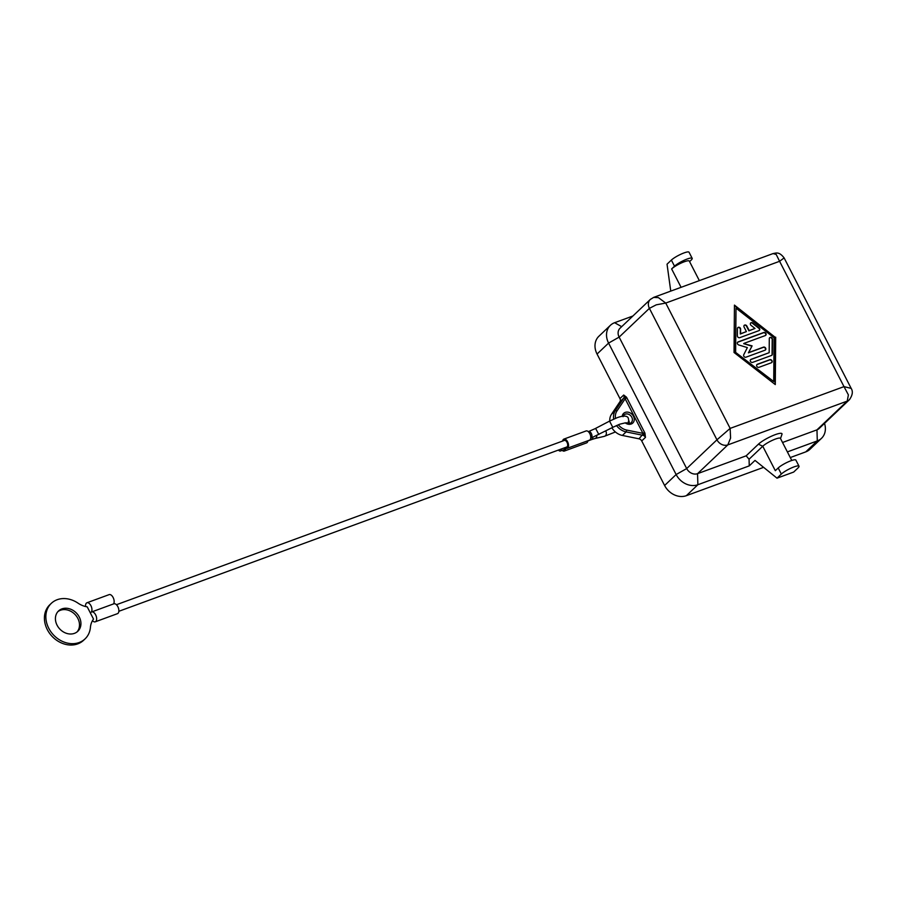 <?xml version="1.0" encoding="UTF-8"?>
<svg xmlns="http://www.w3.org/2000/svg" width="897" height="897" viewBox="0 0 897 897"><rect width="100%" height="100%" fill="white"/><g stroke="black" fill="none" stroke-linecap="round" stroke-linejoin="round"><path stroke-width="1.35" d="M622.204 416.23A6.649 5.472 46.5 0 1 627.07 412.082A6.649 5.472 46.5 0 1 633.484 416.275A6.649 5.472 46.5 0 1 632.508 423.283A6.649 5.472 46.5 0 1 625.243 422.868L619.749 424.203L612.786 427.331L609.545 421.119L617.338 417.621C622.226 415.872 627.508 415.132 628.349 418.383L628.741 420.895L627.665 423.339M650.695 299.127A8.757 7.21 46.5 0 0 650.314 299.463A8.757 7.21 46.5 0 0 649.394 308.355L656.268 304.823L665.731 303.063L658.398 297.613L653.554 297.423M781.343 474.065A10.506 1.996 -27.2 0 1 786.837 470.263A10.506 1.996 -27.2 0 1 799.014 466.205L795.874 460.094A10.506 1.996 152.8 0 0 783.698 464.153A10.506 1.996 152.8 0 0 778.204 467.954L781.343 474.065L777.015 478.168L755.016 460.408L749.253 465.879L749.062 459.242L746.158 455.833L697.552 473.661A8.757 7.21 -133.5 0 1 686.687 468.57L619.132 337.115A8.757 7.21 -133.5 0 1 620.04 328.224L650.303 299.463A8.757 7.21 46.5 0 0 650.303 299.463L653.734 297.356L773.046 253.582L776.185 254.412L779.594 261.296L784.124 257.921L851.175 388.379L843.999 386.629L848.383 394.882L847.239 401.105A8.757 7.21 46.5 0 0 849.324 399.815A8.757 7.21 46.5 0 0 849.336 399.804A8.757 7.21 46.5 0 0 849.717 399.4M730.147 428.396L716.95 439.81A8.757 7.21 46.5 0 0 727.815 444.901L730.584 438.084L730.147 428.396L665.731 303.063L779.594 261.296L843.999 386.629L730.147 428.396M749.062 459.242L762.753 446.235A10.506 1.996 -27.2 0 1 771.891 440.55A10.506 1.996 -27.2 0 1 780.031 438.106A10.506 1.996 -27.2 0 1 780.424 438.375L791.782 460.464M674.51 266.196A10.506 1.996 -27.2 0 1 683.649 260.511A10.506 1.996 -27.2 0 1 691.789 258.067A10.506 1.996 -27.2 0 1 692.181 258.336L689.042 252.225A10.506 1.996 152.8 0 0 688.649 251.956A10.506 1.996 152.8 0 0 680.509 254.4A10.506 1.996 152.8 0 0 671.371 260.074L674.51 266.196L671.629 268.932A10.506 1.996 -27.2 0 1 680.767 263.247A10.506 1.996 -27.2 0 1 688.907 260.814A10.506 1.996 -27.2 0 1 689.3 261.072L699.346 280.615M780.513 438.555L781.971 434.305A14.004 2.669 152.8 0 0 781.444 433.363A14.004 2.669 152.8 0 0 770.59 436.615A14.004 2.669 152.8 0 0 758.402 444.194L746.158 455.833M611.889 427.791A14.004 11.526 46.5 0 0 622.383 435.449L638.967 438.812A3.498 2.882 -133.5 0 1 640.559 439.552A3.498 2.882 -133.5 0 1 641.714 440.943L664.61 485.49A17.503 14.408 46.5 0 0 686.351 495.682L763.605 467.337M749.253 465.879L697.877 484.728A17.503 14.408 -133.5 0 1 676.136 474.535L608.581 343.091A17.503 14.408 -133.5 0 1 610.409 325.308L598.882 336.263A17.503 14.408 46.5 0 0 597.054 354.046L619.95 398.593A3.498 2.882 -133.5 0 1 620.354 400.253A3.498 2.882 -133.5 0 1 619.917 401.744L611.507 414.268A14.004 11.526 46.5 0 0 609.758 421.007M619.95 398.593L623.695 395.028A3.498 2.882 -133.5 0 1 624.11 396.687A3.498 2.882 -133.5 0 1 623.662 398.19A1.402 0.785 -146.1 0 1 624.39 398.044A1.402 0.785 -146.1 0 1 625.052 398.29L626.442 397.147L623.695 395.028L625.153 398.773L642.936 433.363L644.943 433.15L626.846 397.82L625.153 398.773L616.923 411.017A1.402 0.785 33.9 0 0 615.981 410.568A1.402 0.785 33.9 0 0 615.252 410.714A14.004 11.526 46.5 0 0 613.694 419.112M616.497 425.526A14.004 11.526 46.5 0 0 626.128 431.894L626.723 430.078L642.936 433.363L644.618 432.41M51.297 603.356L49.851 604.724A24.511 20.171 46.5 0 0 56.915 640.458A24.511 20.171 46.5 0 0 83.623 640.256L85.058 638.888A24.511 20.171 -133.5 0 1 58.35 639.09A24.511 20.171 -133.5 0 1 51.297 603.356A24.511 20.171 -133.5 0 1 78.005 603.143A21.001 17.29 46.5 0 0 87.233 606.854L93.523 619.098A21.001 17.29 46.5 0 0 90.429 627.328A24.511 20.171 -133.5 0 1 85.058 638.888M57.072 625.198A14.004 11.526 -133.5 0 1 58.529 610.969A14.004 11.526 -133.5 0 1 79.284 617.046A14.004 11.526 -133.5 0 1 77.826 631.275A14.004 11.526 -133.5 0 1 57.072 625.198M77.064 631.914A14.004 11.526 46.5 0 0 77.848 618.414A14.004 11.526 46.5 0 0 57.845 611.687M95.261 621.812L117.485 613.66A5.247 2.814 -110.1 0 0 118.034 613.313A5.247 2.814 -110.1 0 0 118.09 607.202A5.247 2.814 -110.1 0 0 113.863 603.793L91.651 611.945A5.247 2.814 69.9 0 1 95.878 615.353A5.247 2.814 69.9 0 1 95.811 621.464A5.247 2.814 69.9 0 1 95.261 621.812A5.247 2.814 69.9 0 1 92.481 620.668M85.596 606.529A5.247 2.814 69.9 0 1 86.942 602.773A5.247 2.814 69.9 0 1 90.911 605.654A5.247 2.814 69.9 0 1 91.102 612.292A5.247 2.814 69.9 0 1 91.651 611.945M113.515 603.928A5.247 2.814 -110.1 0 0 113.123 597.503A5.247 2.814 -110.1 0 0 109.154 594.621L86.942 602.773M118.841 611.294L566.769 446.998A3.498 1.872 -110.1 0 0 567.139 446.762A3.498 1.872 -110.1 0 0 567.173 442.692A3.498 1.872 -110.1 0 0 564.359 440.416L116.431 604.724M561.376 448.971A3.498 1.872 69.9 0 1 560.816 450.765A3.498 1.872 69.9 0 1 560.446 450.989L563.888 449.733A3.498 1.872 -110.1 0 0 564.258 449.498A3.498 1.872 -110.1 0 0 564.818 447.715M562.172 450.361A4.9 2.624 -110.1 0 0 564.37 451.045A4.9 2.624 -110.1 0 0 564.886 450.72A4.9 2.624 -110.1 0 0 565.671 448.074A4.9 2.624 -110.1 0 0 567.252 448.309A4.9 2.624 -110.1 0 0 567.767 447.984A4.9 2.624 -110.1 0 0 567.823 442.288A4.9 2.624 -110.1 0 0 563.877 439.104A4.9 2.624 -110.1 0 0 563.372 439.429A4.9 2.624 -110.1 0 0 562.643 441.055M564.37 451.045L586.593 442.894A4.9 2.624 -110.1 0 0 587.098 442.58A4.9 2.624 -110.1 0 0 587.86 440.752M567.252 448.309L589.475 440.158A4.9 2.624 -110.1 0 0 589.979 439.833A4.9 2.624 -110.1 0 0 590.035 434.137A4.9 2.624 -110.1 0 0 586.1 430.952L563.877 439.104M560.446 450.989A3.498 1.872 69.9 0 1 558.439 450.047M790.279 457.56L805.764 451.875A17.503 14.408 46.5 0 0 809.969 449.285L821.495 438.33A17.503 14.408 -133.5 0 1 817.29 440.92L787.375 451.897M622.383 435.449L626.128 431.894L642.712 435.247A3.498 2.882 -133.5 0 1 644.304 435.998A3.498 2.882 -133.5 0 1 645.459 437.388L643.284 433.767L638.967 438.812M758.974 330.623L739.756 337.664A1.749 1.446 -133.5 0 1 737.379 335.814L737.435 328.526A1.749 1.446 -133.5 0 1 740.63 329.177L740.586 333.729L746.405 331.598L744.05 327.013A1.749 1.446 -133.5 0 1 746.831 325.992L749.186 330.578L755.005 328.448L751.036 325.353A1.749 1.446 -133.5 0 1 752.661 322.942L759.008 327.887A1.749 1.446 -133.5 0 1 758.974 330.623M759.243 330.488A1.749 1.446 46.5 0 0 758.716 328.156L752.37 323.223A1.749 1.446 46.5 0 0 750.509 323.032M755.005 328.448L748.894 330.847L746.539 326.261A1.749 1.446 46.5 0 0 744.106 325.387M746.405 331.598L740.305 334.009L740.339 329.446A1.749 1.446 46.5 0 0 737.693 327.73M758.985 367.31A1.749 1.446 -133.5 0 1 757.416 364.249L769.906 359.675A1.749 1.446 -133.5 0 1 771.476 362.724L758.985 367.31M771.745 362.59A1.749 1.446 46.5 0 0 769.626 359.944L757.135 364.53A1.749 1.446 46.5 0 0 756.866 364.664M773.719 381.528L774.089 337.788L736.011 308.164L735.349 352.173L773.719 381.528L735.349 352.173M736.011 308.164L735.641 351.893M775.008 384.365L775.412 337.474L734.441 305.597M775.692 337.205L775.288 384.578L734.038 352.487L734.441 305.103L775.412 337.474M771.543 355.436L752.639 362.377A1.749 1.446 -133.5 0 1 751.069 359.316L769.166 352.678L769.29 338.64A1.749 1.446 -133.5 0 1 772.485 339.29L772.351 354.237A1.749 1.446 -133.5 0 1 771.543 355.436M771.812 355.302A1.749 1.446 46.5 0 0 772.07 354.506L772.194 339.559A1.749 1.446 46.5 0 0 769.548 337.844M769.166 352.678L750.789 359.585A1.749 1.446 46.5 0 0 750.52 359.719M751.798 346.141L743.691 343.663L752.09 345.861L748.401 352.835L763.179 347.408A1.749 1.446 46.5 0 1 765.309 350.054M752.09 345.861L748.692 352.555L763.47 347.139A1.749 1.446 -133.5 0 1 765.04 350.2L745.979 357.185A1.749 1.446 -133.5 0 1 743.748 354.719L747.358 347.599L738.736 344.964A1.749 1.446 -133.5 0 1 738.119 341.903L763.751 332.495A1.749 1.446 -133.5 0 1 765.32 335.556L743.983 343.383M765.59 335.422A1.749 1.446 46.5 0 0 763.47 332.776L737.839 342.172A1.749 1.446 46.5 0 0 737.569 342.306M692.181 258.336A10.506 1.996 -27.2 0 1 691.172 260.085L689.58 261.599M851.175 388.379C853.17 391.518 852.554 395.319 849.324 399.804L819.073 428.564A8.757 7.21 -133.5 0 1 816.965 429.854L782.543 442.49M777.015 478.168L793.688 472.057L798.005 467.954A10.506 1.996 -27.2 0 0 799.014 466.205M671.371 260.074L667.043 264.189L670.754 291.11M758.402 444.194L762.753 446.235L775.322 470.69L778.204 467.954M610.409 325.308A17.503 14.408 -133.5 0 1 614.613 322.707L632.912 316.002M824.511 423.395A17.503 14.408 -133.5 0 1 821.495 438.33M590.708 438.207L591.056 438.084A3.498 1.872 -110.1 0 0 591.426 437.859A3.498 1.872 -110.1 0 0 591.291 433.43A3.498 1.872 -110.1 0 0 588.645 431.513L595.664 428.43M598.837 434.529L595.619 428.385L609.545 421.119M605.722 431.009A3.498 2.736 76.9 0 1 605.879 431.289A3.498 2.736 76.9 0 1 605.15 435.976A3.498 2.736 76.9 0 1 604.376 436.334L594.846 438.543A3.498 2.736 76.9 0 0 595.63 438.196A3.498 2.736 76.9 0 0 596.841 435.606M671.629 268.932L681.081 287.32M619.917 401.744L623.662 398.19L615.252 410.714L611.507 414.268M623.202 416.096A5.247 4.328 -133.5 0 1 624.02 414.941A5.247 4.328 -133.5 0 1 631.802 417.228A5.247 4.328 -133.5 0 1 631.253 422.565C630.613 423.642 628.92 423.709 626.173 422.734M615.488 418.338A12.603 10.372 -133.5 0 1 616.923 411.017M629.189 423.462A5.247 4.328 46.5 0 0 628.786 420.558M592.76 437.422A3.498 1.872 69.9 0 1 592.199 439.25A3.498 1.872 69.9 0 1 591.829 439.485L587.827 440.954M626.723 430.078A12.603 10.372 -133.5 0 1 618.336 424.741M641.714 440.943L645.459 437.388L644.943 433.15M626.846 397.82L626.442 397.147M664.61 485.49L676.136 474.535L686.687 468.57L716.95 439.81L649.394 308.355L619.132 337.115L608.581 343.091L597.054 354.046M805.764 451.875L817.29 440.92L816.965 429.854L847.239 401.105L727.815 444.901L697.552 473.661L697.877 484.728L686.351 495.682M614.613 322.707L621.677 326.665M615.409 431.973L604.376 436.334M623.067 416.69L624.02 414.941M591.056 438.084L612.786 427.331M591.829 439.485L594.846 438.543M628.73 420.985L629.089 423.462M773.046 253.593C776.197 253.021 779.134 251.44 784.124 257.921"/></g></svg>
